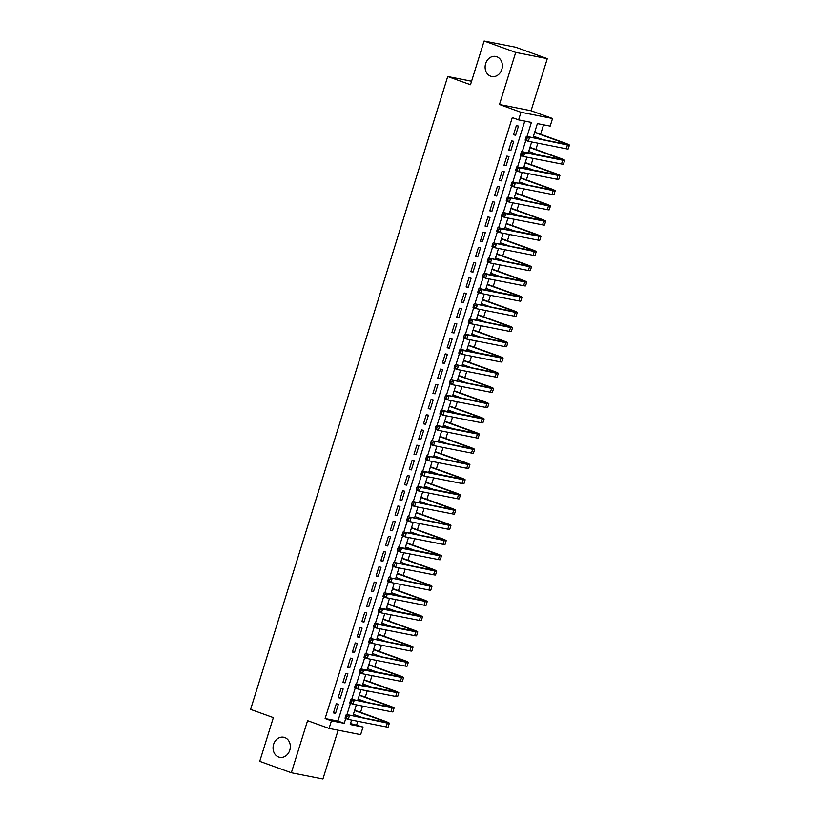 <?xml version="1.0" encoding="UTF-8"?>
<svg xmlns="http://www.w3.org/2000/svg" width="820" height="820" viewBox="0 0 820 820"><rect width="100%" height="100%" fill="white"/><g stroke="black" fill="none" stroke-linecap="round" stroke-linejoin="round"><path stroke-width="1.23" d="M284.735 737.549A10.219 8.569 101.2 0 1 289.972 749.582A10.219 8.569 101.2 0 1 279.722 757.311A10.219 8.569 101.2 0 1 278.667 757.024A10.219 8.569 101.2 0 1 273.429 744.99A10.219 8.569 101.2 0 1 283.679 737.252A10.219 8.569 101.2 0 1 284.735 737.549M496.776 56.744A10.219 8.569 101.2 0 1 502.014 68.777A10.219 8.569 101.2 0 1 491.764 76.516A10.219 8.569 101.2 0 1 490.719 76.219A10.219 8.569 101.2 0 1 485.481 64.185A10.219 8.569 101.2 0 1 495.731 56.457A10.219 8.569 101.2 0 1 496.776 56.744M350.519 723.547L363.014 727.043L360.646 734.658L329.066 728.416L331.434 720.811L344.236 723.342L345.743 718.505M471.572 81.231L447.72 76.526L250.602 709.402L273.357 717.613L259.735 761.349L291.346 772.768L322.926 779L338.117 730.21M447.72 76.526L470.485 84.737L484.107 41L515.678 47.232L547.288 58.65L515.708 52.408L499.482 104.519L520.977 112.278L552.547 118.51L550.179 126.116L537.377 123.594L533 137.668M499.482 104.519L531.063 110.751L547.288 58.65M531.063 110.751L552.547 118.51M356.69 724.767L357.776 721.293M359.109 716.998L359.273 716.485M360.554 712.365L362.512 706.071M363.854 701.787L364.008 701.264M365.289 697.154L367.247 690.86M368.59 686.576L368.754 686.053M370.035 681.932L371.993 675.649M373.325 671.354L373.489 670.842M374.771 666.721L376.728 660.438M378.061 656.143L378.225 655.631M379.506 651.51L381.464 645.217M382.807 640.932L382.96 640.41M384.242 636.299L386.21 630.006M387.542 625.721L387.706 625.199M388.987 621.078L390.945 614.795M392.278 610.5L392.442 609.988M393.723 605.867L395.681 599.584M397.023 595.289L397.177 594.777M398.458 590.656L400.416 584.363M401.759 580.078L401.923 579.555M403.204 575.445L405.162 569.152M406.494 564.867L406.658 564.345M407.94 560.234L409.897 553.941M411.23 549.646L411.394 549.133M412.675 545.013L414.633 538.73M415.976 534.435L416.13 533.922M417.421 529.802L419.379 523.519M420.711 519.224L420.875 518.712M422.156 514.591L424.114 508.297M425.447 504.013L425.611 503.49M426.892 499.38L428.85 493.086M430.192 488.802L430.346 488.279M431.627 484.159L433.585 477.875M434.928 473.581L435.092 473.068M436.373 468.948L438.331 462.664M439.663 458.37L439.827 457.857M441.109 453.737L443.066 447.443M444.399 443.159L444.563 442.636M445.844 438.526L447.802 432.232M449.145 427.948L449.298 427.425M450.59 423.304L452.548 417.021M453.88 412.726L454.044 412.214M455.325 408.093L457.283 401.81M458.616 397.515L458.78 397.003M460.061 392.882L462.019 386.589M463.361 382.304L463.515 381.782M464.796 377.671L466.754 371.378M468.097 367.093L468.261 366.571M469.542 362.45L471.5 356.167M472.832 351.872L472.996 351.36M474.278 347.239L476.235 340.956M477.568 336.661L477.732 336.149M479.013 332.028L480.971 325.745M482.314 321.45L482.467 320.928M483.759 316.817L485.717 310.524M487.049 306.239L487.213 305.716M488.494 301.606L490.452 295.313M491.785 291.018L491.949 290.505M493.23 286.385L495.188 280.102M496.53 275.807L496.684 275.294M497.965 271.174L499.923 264.891M501.266 260.596L501.43 260.084M502.711 255.963L504.669 249.669M506.001 245.385L506.165 244.862M507.447 240.752L509.404 234.458M510.737 230.174L510.901 229.651M512.182 225.531L514.14 219.247M515.483 214.953L515.636 214.44M516.928 210.32L518.886 204.036M520.218 199.742L520.382 199.229M521.663 195.109L523.621 188.815M524.954 184.531L525.118 184.008M526.399 179.898L528.357 173.604M529.699 169.32L529.853 168.797M531.134 164.676L533.092 158.393M534.435 154.099L534.599 153.586M535.88 149.465L537.838 143.182M539.17 138.887L539.334 138.375M540.616 134.254L543.557 124.814M484.107 41L515.708 52.408M336.282 703.775L333.433 712.908L335.564 713.328L338.414 704.195L336.282 703.775M341.017 688.564L338.168 697.697L340.31 698.117L343.149 688.984L341.017 688.564M345.753 673.353L342.914 682.476L345.046 682.896L347.885 673.774L345.753 673.353M350.488 658.142L347.649 667.265L349.781 667.685L352.631 658.562L350.488 658.142M355.234 642.921L352.385 652.054L354.517 652.474L357.366 643.341L355.234 642.921M359.97 627.71L357.13 636.843L359.262 637.263L362.102 628.13L359.97 627.71M364.705 612.499L361.866 621.621L363.998 622.052L366.837 612.919L364.705 612.499M369.451 597.288L366.601 606.41L368.733 606.831L371.583 597.708L369.451 597.288M374.186 582.067L371.337 591.199L373.479 591.62L376.318 582.497L374.186 582.067M378.922 566.856L376.083 575.989L378.215 576.409L381.054 567.276L378.922 566.856M383.657 551.645L380.818 560.767L382.95 561.198L385.8 552.065L383.657 551.645M388.403 536.434L385.554 545.556L387.686 545.976L390.535 536.854L388.403 536.434M393.139 521.212L390.299 530.345L392.431 530.765L395.271 521.643L393.139 521.212M397.874 506.001L395.035 515.134L397.167 515.554L400.006 506.422L397.874 506.001M402.62 490.79L399.77 499.923L401.902 500.343L404.752 491.211L402.62 490.79M407.356 475.579L404.506 484.702L406.648 485.122L409.487 476L407.356 475.579M412.091 460.368L409.252 469.491L411.384 469.911L414.223 460.789L412.091 460.368M416.827 445.147L413.987 454.28L416.119 454.7L418.969 445.567L416.827 445.147M421.572 429.936L418.723 439.069L420.855 439.489L423.704 430.356L421.572 429.936M426.308 414.725L423.468 423.848L425.601 424.268L428.44 415.145L426.308 414.725M431.043 399.514L428.204 408.637L430.336 409.057L433.175 399.934L431.043 399.514M435.789 384.293L432.939 393.426L435.071 393.846L437.921 384.713L435.789 384.293M440.524 369.082L437.675 378.215L439.817 378.635L442.656 369.502L440.524 369.082M445.26 353.871L442.421 362.993L444.553 363.424L447.392 354.291L445.26 353.871M449.995 338.66L447.156 347.782L449.288 348.203L452.138 339.08L449.995 338.66M454.741 323.439L451.892 332.571L454.024 332.992L456.873 323.869L454.741 323.439M459.477 308.228L456.637 317.361L458.769 317.781L461.609 308.648L459.477 308.228M464.212 293.017L461.373 302.149L463.505 302.57L466.344 293.437L464.212 293.017M468.958 277.806L466.108 286.928L468.24 287.348L471.09 278.226L468.958 277.806M473.693 262.595L470.844 271.717L472.986 272.137L475.825 263.015L473.693 262.595M478.429 247.373L475.59 256.506L477.722 256.926L480.561 247.794L478.429 247.373M483.164 232.162L480.325 241.295L482.457 241.715L485.307 232.583L483.164 232.162M487.91 216.951L485.061 226.074L487.203 226.494L490.042 217.372L487.91 216.951M492.646 201.74L489.806 210.863L491.938 211.283L494.778 202.161L492.646 201.74M497.381 186.519L494.542 195.652L496.674 196.072L499.513 186.939L497.381 186.519M502.127 171.308L499.277 180.441L501.409 180.861L504.259 171.728L502.127 171.308M506.862 156.097L504.013 165.22L506.155 165.65L508.994 156.517L506.862 156.097M511.598 140.886L508.759 150.009L510.891 150.429L513.73 141.306L511.598 140.886M527.024 136.489L531.401 122.416L518.609 119.884L512.285 117.598L325.109 718.535L337.912 721.057L524.779 121.104M516.333 125.665L513.494 134.798L515.626 135.218L518.476 126.095L516.333 125.665M329.066 728.416L307.572 720.657L291.346 772.768M325.109 718.535L331.434 720.811M518.609 119.884L520.977 112.278M351.595 720.073L350.212 724.521L363.014 727.043M531.657 141.962L528.254 152.879M526.922 157.173L523.519 168.1M522.186 172.385L518.783 183.311M517.44 187.595L514.037 198.522M512.705 202.817L509.302 213.733M507.969 218.028L504.566 228.954M503.224 233.239L499.821 244.165M498.488 248.45L495.085 259.376M493.753 263.671L490.35 274.587M489.017 278.882L485.614 289.798M484.271 294.093L480.868 305.019M479.536 309.304L476.133 320.231M474.8 324.525L471.397 335.441M470.055 339.736L466.652 350.652M465.319 354.947L461.916 365.874M460.584 370.158L457.181 381.085M455.848 385.369L452.445 396.296M451.102 400.59L447.699 411.507M446.367 415.801L442.964 426.728M441.631 431.012L438.228 441.939M436.886 446.223L433.483 457.15M432.15 461.445L428.747 472.361M427.415 476.656L424.012 487.582M422.679 491.867L419.276 502.793M417.933 507.078L414.53 518.004M413.198 522.299L409.795 533.215M408.462 537.51L405.059 548.426M403.717 552.721L400.314 563.647M398.981 567.932L395.578 578.858M394.246 583.153L390.843 594.069M389.51 598.364L386.107 609.28M384.764 613.575L381.361 624.502M380.029 628.786L376.626 639.713M375.293 643.997L371.89 654.924M370.548 659.218L367.145 670.135M365.812 674.429L362.409 685.356M361.077 689.64L357.674 700.567M356.341 704.851L352.938 715.778M346.962 714.599L350.478 703.293M351.698 699.388L355.224 688.072M356.433 684.167L359.959 672.861M361.179 668.956L364.695 657.65M365.915 653.745L369.441 642.439M370.65 638.534L374.176 627.218M375.386 623.323L378.912 612.007M380.131 608.102L383.647 596.796M384.867 592.891L388.393 581.585M389.602 577.68L393.128 566.364M394.348 562.469L397.864 551.153M399.084 547.247L402.61 535.942M403.819 532.036L407.345 520.731M408.555 516.826L412.081 505.509M413.3 501.614L416.816 490.298M418.036 486.393L421.562 475.087M422.771 471.182L426.297 459.876M427.517 455.971L431.033 444.665M432.253 440.76L435.779 429.444M436.988 425.549L440.514 414.233M441.724 410.328L445.25 399.022M446.469 395.117L449.985 383.811M451.205 379.906L454.731 368.59M455.94 364.695L459.466 353.379M460.686 349.474L464.202 338.168M465.422 334.263L468.948 322.957M470.157 319.052L473.683 307.736M474.903 303.841L478.419 292.525M479.638 288.619L483.154 277.314M484.374 273.409L487.9 262.103M489.109 258.197L492.635 246.892M493.855 242.986L497.371 231.671M498.591 227.765L502.117 216.459M503.326 212.554L506.852 201.248M508.072 197.343L511.588 186.037M512.808 182.132L516.323 170.816M517.543 166.921L521.069 155.605M522.279 151.7L525.804 140.394M337.912 721.057L344.236 723.342M513.597 134.48L515.626 135.218M508.851 149.701L510.891 150.429M504.115 164.912L506.155 165.65M499.38 180.123L501.409 180.861M494.634 195.334L496.674 196.072M489.899 210.555L491.938 211.283M485.163 225.766L487.203 226.494M480.428 240.977L482.457 241.715M475.682 256.188L477.722 256.926M470.946 271.399L472.986 272.137M466.211 286.621L468.24 287.348M461.465 301.832L463.505 302.57M456.73 317.043L458.769 317.781M451.994 332.254L454.024 332.992M447.259 347.475L449.288 348.203M442.513 362.686L444.553 363.424M437.777 377.897L439.817 378.635M433.042 393.108L435.071 393.846M428.296 408.329L430.336 409.057M423.561 423.54L425.601 424.268M418.825 438.751L420.855 439.489M414.09 453.962L416.119 454.7M409.344 469.173L411.384 469.911M404.608 484.394L406.648 485.122M399.873 499.605L401.902 500.343M395.127 514.816L397.167 515.554M390.392 530.028L392.431 530.765M385.656 545.249L387.686 545.976M380.921 560.46L382.95 561.198M376.175 575.671L378.215 576.409M371.439 590.882L373.479 591.62M366.704 606.103L368.733 606.831M361.958 621.314L363.998 622.052M357.223 636.525L359.262 637.263M352.487 651.736L354.517 652.474M347.752 666.957L349.781 667.685M343.006 682.168L345.046 682.896M338.27 697.379L340.31 698.117M333.535 712.59L335.564 713.328M534.62 132.44L562.223 142.403A7.985 0.553 -162.7 0 1 565.585 143.941A7.985 0.553 -162.7 0 1 564.283 143.849L526.337 136.356L567.44 144.986A11.982 0.83 17.3 0 0 569.398 145.13A11.982 0.83 17.3 0 0 564.355 142.823L534.722 132.123M533.441 136.243L542.686 139.584M527.086 138.078L525.825 137.616L525.353 139.144L526.614 139.595L527.086 138.078L529.505 137.493L528.316 141.296L566.251 148.789A11.982 0.83 17.3 0 0 568.209 148.933L569.398 145.13M526.614 139.595L528.316 141.296L525.159 140.159L525.353 139.144M525.825 137.616L526.337 136.356M529.884 147.651L557.487 157.614A7.985 0.553 -162.7 0 1 560.839 159.152A7.985 0.553 -162.7 0 1 559.537 159.059L521.602 151.567L524.769 152.715L562.704 160.197A11.982 0.83 17.3 0 0 564.652 160.341A11.982 0.83 17.3 0 0 559.619 158.045L529.986 147.344M528.705 151.454L537.951 154.796M522.35 153.289L521.089 152.838L520.618 154.355L521.879 154.816L522.35 153.289L524.769 152.715L523.58 156.517L561.515 164A11.982 0.83 17.3 0 0 563.473 164.143L564.652 160.341M521.879 154.816L523.58 156.517L520.423 155.369L520.618 154.355M521.089 152.838L521.602 151.567M525.149 162.862L552.752 172.835A7.985 0.553 -162.7 0 1 556.103 174.363A7.985 0.553 -162.7 0 1 554.802 174.27L516.866 166.778L520.023 167.926L557.959 175.408A11.982 0.83 17.3 0 0 559.916 175.552A11.982 0.83 17.3 0 0 554.884 173.256L525.241 162.555M523.959 166.675L533.215 170.006M517.615 168.5L516.344 168.049L515.872 169.566L517.143 170.027L517.615 168.5L520.023 167.926L518.845 171.728L556.78 179.221A11.982 0.83 17.3 0 0 558.738 179.354L559.916 175.552M517.143 170.027L518.845 171.728L515.678 170.591L515.872 169.566M516.344 168.049L516.866 166.778M520.413 178.083L548.006 188.046A7.985 0.553 -162.7 0 1 551.368 189.574A7.985 0.553 -162.7 0 1 550.066 189.482L512.131 181.999L553.223 190.629A11.982 0.83 17.3 0 0 555.181 190.763A11.982 0.83 17.3 0 0 550.138 188.467L520.505 177.766M519.224 181.886L528.47 185.228M512.879 183.721L511.608 183.26L511.137 184.777L512.397 185.238L512.879 183.721L515.288 183.137L514.099 186.939L552.034 194.432A11.982 0.83 17.3 0 0 553.992 194.565L555.181 190.763M512.397 185.238L514.099 186.939L510.942 185.802L511.137 184.777M511.608 183.26L512.131 181.999M515.667 193.294L543.27 203.257A7.985 0.553 -162.7 0 1 546.632 204.795A7.985 0.553 -162.7 0 1 545.32 204.703L507.385 197.21L548.488 205.84A11.982 0.83 17.3 0 0 550.445 205.984A11.982 0.83 17.3 0 0 545.403 203.678L515.77 192.977M514.488 197.097L523.734 200.439M508.133 198.932L506.873 198.471L506.401 199.998L507.662 200.449L508.133 198.932L510.552 198.348L509.363 202.15L547.299 209.643A11.982 0.83 17.3 0 0 549.256 209.787L550.445 205.984M507.662 200.449L509.363 202.15L506.206 201.013L506.401 199.998M506.873 198.471L507.385 197.21M510.932 208.505L538.535 218.468A7.985 0.553 -162.7 0 1 541.887 220.006A7.985 0.553 -162.7 0 1 540.585 219.914L502.65 212.421L505.807 213.569L543.742 221.051A11.982 0.83 17.3 0 0 545.7 221.195A11.982 0.83 17.3 0 0 540.667 218.889L511.034 208.198M509.743 212.308L518.998 215.65M503.398 214.143L502.137 213.692L501.655 215.209L502.926 215.66L503.398 214.143L505.807 213.569L504.628 217.372L542.563 224.854A11.982 0.83 17.3 0 0 544.521 224.998L545.7 221.195M502.926 215.66L504.628 217.372L501.461 216.224L501.655 215.209M502.137 213.692L502.65 212.421M506.196 223.716L533.789 233.69A7.985 0.553 -162.7 0 1 537.151 235.217A7.985 0.553 -162.7 0 1 535.849 235.125L497.914 227.632L501.071 228.78L539.006 236.262A11.982 0.83 17.3 0 0 540.964 236.406A11.982 0.83 17.3 0 0 535.931 234.11L506.288 223.409M505.007 227.519L514.253 230.861M498.662 229.354L497.391 228.903L496.92 230.42L498.181 230.881L498.662 229.354L501.071 228.78L499.892 232.583L537.828 240.065A11.982 0.83 17.3 0 0 539.775 240.209L540.964 236.406M498.181 230.881L499.892 232.583L496.725 231.435L496.92 230.42M497.391 228.903L497.914 227.632M501.45 238.938L529.054 248.901A7.985 0.553 -162.7 0 1 532.416 250.428A7.985 0.553 -162.7 0 1 531.114 250.336L493.168 242.853L534.271 251.484A11.982 0.83 17.3 0 0 536.229 251.617A11.982 0.83 17.3 0 0 531.186 249.321L501.553 238.62M500.272 242.74L509.517 246.072M493.917 244.575L492.656 244.114L492.184 245.631L493.445 246.092L493.917 244.575L496.336 243.991L495.147 247.794L533.082 255.286A11.982 0.83 17.3 0 0 535.04 255.42L536.229 251.617M493.445 246.092L495.147 247.794L491.99 246.656L492.184 245.631M492.656 244.114L493.168 242.853M496.715 254.149L524.318 264.112A7.985 0.553 -162.7 0 1 527.67 265.649A7.985 0.553 -162.7 0 1 526.368 265.557L488.433 258.064L529.535 266.695A11.982 0.83 17.3 0 0 531.483 266.828A11.982 0.83 17.3 0 0 526.45 264.532L496.817 253.831M495.536 257.951L504.782 261.293M489.181 259.786L487.92 259.325L487.449 260.852L488.71 261.303L489.181 259.786L491.6 259.202L490.411 263.005L528.346 270.497A11.982 0.83 17.3 0 0 530.304 270.641L531.483 266.828M488.71 261.303L490.411 263.005L487.254 261.867L487.449 260.852M487.92 259.325L488.433 258.064M491.979 269.36L519.583 279.323A7.985 0.553 -162.7 0 1 522.934 280.86A7.985 0.553 -162.7 0 1 521.633 280.768L483.697 273.275L486.854 274.413L524.79 281.906A11.982 0.83 17.3 0 0 526.747 282.049A11.982 0.83 17.3 0 0 521.715 279.743L492.072 269.042M490.79 273.162L500.046 276.504M484.446 274.997L483.175 274.536L482.703 276.063L483.974 276.514L484.446 274.997L486.854 274.413L485.676 278.226L523.611 285.708A11.982 0.83 17.3 0 0 525.569 285.852L526.747 282.049M483.974 276.514L485.676 278.226L482.508 277.078L482.703 276.063M483.175 274.536L483.697 273.275M487.244 284.571L514.837 294.544A7.985 0.553 -162.7 0 1 518.199 296.071A7.985 0.553 -162.7 0 1 516.897 295.979L478.962 288.486L482.119 289.634L520.054 297.117A11.982 0.83 17.3 0 0 522.012 297.26A11.982 0.83 17.3 0 0 516.969 294.964L487.336 284.263M486.055 288.373L495.3 291.715M479.71 290.208L478.439 289.757L477.968 291.274L479.228 291.736L479.71 290.208L482.119 289.634L480.93 293.437L518.865 300.919A11.982 0.83 17.3 0 0 520.823 301.063L522.012 297.26M479.228 291.736L480.93 293.437L477.773 292.289L477.968 291.274M478.439 289.757L478.962 288.486M482.498 299.792L510.101 309.755A7.985 0.553 -162.7 0 1 513.463 311.282A7.985 0.553 -162.7 0 1 512.151 311.19L474.216 303.707L515.319 312.338A11.982 0.83 17.3 0 0 517.276 312.471A11.982 0.83 17.3 0 0 512.233 310.175L482.601 299.474M481.319 303.595L490.565 306.926M474.964 305.419L473.704 304.968L473.232 306.485L474.493 306.946L474.964 305.419L477.383 304.845L476.194 308.648L514.13 316.141A11.982 0.83 17.3 0 0 516.087 316.274L517.276 312.471M474.493 306.946L476.194 308.648L473.037 307.51L473.232 306.485M473.704 304.968L474.216 303.707M477.763 315.003L505.366 324.966A7.985 0.553 -162.7 0 1 508.718 326.503A7.985 0.553 -162.7 0 1 507.416 326.401L469.481 318.918L510.573 327.549A11.982 0.83 17.3 0 0 512.531 327.682A11.982 0.83 17.3 0 0 507.498 325.386L477.855 314.685M476.574 318.806L485.829 322.147M470.229 320.64L468.968 320.179L468.486 321.707L469.757 322.157L470.229 320.64L472.638 320.056L471.459 323.859L509.394 331.352A11.982 0.83 17.3 0 0 511.352 331.485L512.531 327.682M469.757 322.157L471.459 323.859L468.292 322.721L468.486 321.707M468.968 320.179L469.481 318.918M473.027 330.214L500.62 340.177A7.985 0.553 -162.7 0 1 503.982 341.714A7.985 0.553 -162.7 0 1 502.68 341.622L464.745 334.13L505.837 342.76A11.982 0.83 17.3 0 0 507.795 342.904A11.982 0.83 17.3 0 0 502.762 340.597L473.119 329.896M471.838 334.017L481.084 337.358M465.493 335.851L464.222 335.39L463.751 336.917L465.012 337.368L465.493 335.851L467.902 335.267L466.723 339.07L504.659 346.563A11.982 0.83 17.3 0 0 506.606 346.706L507.795 342.904M465.012 337.368L466.723 339.07L463.556 337.932L463.751 336.917M464.222 335.39L464.745 334.13M468.281 345.425L495.885 355.388A7.985 0.553 -162.7 0 1 499.247 356.925A7.985 0.553 -162.7 0 1 497.945 356.833L459.999 349.34L463.167 350.488L501.102 357.971A11.982 0.83 17.3 0 0 503.06 358.114A11.982 0.83 17.3 0 0 498.017 355.818L468.384 345.117M467.103 349.228L476.348 352.569M460.748 351.062L459.487 350.611L459.015 352.128L460.276 352.59L460.748 351.062L463.167 350.488L461.978 354.291L499.913 361.774A11.982 0.83 17.3 0 0 501.871 361.917L503.06 358.114M460.276 352.59L461.978 354.291L458.821 353.143L459.015 352.128M459.487 350.611L459.999 349.34M463.546 360.636L491.149 370.609A7.985 0.553 -162.7 0 1 494.501 372.136A7.985 0.553 -162.7 0 1 493.199 372.044L455.264 364.562L496.366 373.192A11.982 0.83 17.3 0 0 498.314 373.325A11.982 0.83 17.3 0 0 493.281 371.029L463.648 360.328M462.367 364.449L471.613 367.78M456.012 366.273L454.751 365.822L454.28 367.339L455.541 367.801L456.012 366.273L458.431 365.699L457.242 369.502L495.177 376.995A11.982 0.83 17.3 0 0 497.135 377.128L498.314 373.325M455.541 367.801L457.242 369.502L454.085 368.364L454.28 367.339M454.751 365.822L455.264 364.562M458.81 375.857L486.414 385.82A7.985 0.553 -162.7 0 1 489.765 387.347A7.985 0.553 -162.7 0 1 488.464 387.255L450.529 379.773L491.621 388.403A11.982 0.83 17.3 0 0 493.578 388.536A11.982 0.83 17.3 0 0 488.546 386.24L458.903 375.539M457.621 379.66L466.877 383.001M451.277 381.495L450.006 381.034L449.534 382.561L450.805 383.012L451.277 381.495L453.685 380.91L452.507 384.713L490.442 392.206A11.982 0.83 17.3 0 0 492.4 392.339L493.578 388.536M450.805 383.012L452.507 384.713L449.339 383.575L449.534 382.561M450.006 381.034L450.529 379.773M454.075 391.068L481.668 401.031A7.985 0.553 -162.7 0 1 485.03 402.569A7.985 0.553 -162.7 0 1 483.728 402.476L445.793 394.984L486.885 403.614A11.982 0.83 17.3 0 0 488.843 403.758A11.982 0.83 17.3 0 0 483.8 401.452L454.167 390.75M452.886 394.871L462.131 398.212M446.541 396.706L445.27 396.244L444.799 397.772L446.059 398.223L446.541 396.706L448.95 396.121L447.761 399.924L485.696 407.417A11.982 0.83 17.3 0 0 487.654 407.56L488.843 403.758M446.059 398.223L447.761 399.924L444.604 398.786L444.799 397.772M445.27 396.244L445.793 394.984M449.329 406.279L476.932 416.242A7.985 0.553 -162.7 0 1 480.294 417.78A7.985 0.553 -162.7 0 1 478.982 417.687L441.047 410.195L444.214 411.343L482.15 418.825A11.982 0.83 17.3 0 0 484.107 418.969A11.982 0.83 17.3 0 0 479.064 416.673L449.432 405.972M448.15 410.082L457.396 413.423M441.795 411.917L440.535 411.466L440.063 412.983L441.324 413.444L441.795 411.917L444.214 411.343L443.025 415.145L480.961 422.628A11.982 0.83 17.3 0 0 482.918 422.771L484.107 418.969M441.324 413.444L443.025 415.145L439.868 413.997L440.063 412.983M440.535 411.466L441.047 410.195M444.594 421.49L472.197 431.463A7.985 0.553 -162.7 0 1 475.549 432.991A7.985 0.553 -162.7 0 1 474.247 432.898L436.312 425.406L439.469 426.554L477.404 434.036A11.982 0.83 17.3 0 0 479.362 434.18A11.982 0.83 17.3 0 0 474.329 431.884L444.686 421.183M443.405 425.293L452.66 428.634M437.06 427.128L435.799 426.677L435.317 428.194L436.588 428.655L437.06 427.128L439.469 426.554L438.29 430.356L476.225 437.849A11.982 0.83 17.3 0 0 478.183 437.982L479.362 434.18M436.588 428.655L438.29 430.356L435.123 429.219L435.317 428.194M435.799 426.677L436.312 425.406M439.858 436.711L467.451 446.674A7.985 0.553 -162.7 0 1 470.813 448.202A7.985 0.553 -162.7 0 1 469.511 448.109L431.576 440.627L472.668 449.257A11.982 0.83 17.3 0 0 474.626 449.391A11.982 0.83 17.3 0 0 469.593 447.095L439.95 436.394M438.669 440.514L447.915 443.856M432.324 442.349L431.053 441.888L430.582 443.405L431.843 443.866L432.324 442.349L434.733 441.765L433.544 445.567L471.49 453.06A11.982 0.83 17.3 0 0 473.437 453.193L474.626 449.391M431.843 443.866L433.544 445.567L430.387 444.43L430.582 443.405M431.053 441.888L431.576 440.627M435.112 451.922L462.716 461.885A7.985 0.553 -162.7 0 1 466.078 463.423A7.985 0.553 -162.7 0 1 464.776 463.331L426.83 455.838L467.933 464.468A11.982 0.83 17.3 0 0 469.891 464.602A11.982 0.83 17.3 0 0 464.848 462.306L435.215 451.605M433.934 455.725L443.179 459.067M427.579 457.56L426.318 457.099L425.846 458.626L427.107 459.077L427.579 457.56L429.998 456.976L428.809 460.779L466.744 468.271A11.982 0.83 17.3 0 0 468.702 468.415L469.891 464.602M427.107 459.077L428.809 460.779L425.652 459.641L425.846 458.626M426.318 457.099L426.83 455.838M430.377 467.133L457.98 477.096A7.985 0.553 -162.7 0 1 461.332 478.634A7.985 0.553 -162.7 0 1 460.03 478.542L422.095 471.049L425.252 472.187L463.197 479.679A11.982 0.83 17.3 0 0 465.145 479.823A11.982 0.83 17.3 0 0 460.112 477.517L430.479 466.826M429.198 470.936L438.444 474.278M422.843 472.771L421.582 472.32L421.111 473.837L422.372 474.288L422.843 472.771L425.252 472.187L424.073 476L462.008 483.482A11.982 0.83 17.3 0 0 463.966 483.626L465.145 479.823M422.372 474.288L424.073 476L420.916 474.852L421.111 473.837M421.582 472.32L422.095 471.049M425.641 482.344L453.245 492.318A7.985 0.553 -162.7 0 1 456.596 493.845A7.985 0.553 -162.7 0 1 455.295 493.753L417.359 486.26L420.516 487.408L458.452 494.89A11.982 0.83 17.3 0 0 460.409 495.034A11.982 0.83 17.3 0 0 455.377 492.738L425.734 482.037M424.452 486.147L433.708 489.489M418.108 487.982L416.837 487.531L416.365 489.048L417.636 489.509L418.108 487.982L420.516 487.408L419.338 491.211L457.273 498.693A11.982 0.83 17.3 0 0 459.231 498.837L460.409 495.034M417.636 489.509L419.338 491.211L416.17 490.063L416.365 489.048M416.837 487.531L417.359 486.26M420.906 497.566L448.499 507.529A7.985 0.553 -162.7 0 1 451.861 509.056A7.985 0.553 -162.7 0 1 450.559 508.964L412.624 501.481L453.716 510.112A11.982 0.83 17.3 0 0 455.674 510.245A11.982 0.83 17.3 0 0 450.631 507.949L420.998 497.248M419.717 501.368L428.962 504.7M413.362 503.203L412.101 502.742L411.63 504.259L412.89 504.72L413.362 503.203L415.781 502.619L414.592 506.422L452.527 513.914A11.982 0.83 17.3 0 0 454.485 514.048L455.674 510.245M412.89 504.72L414.592 506.422L411.435 505.284L411.63 504.259M412.101 502.742L412.624 501.481M416.16 512.777L443.763 522.74A7.985 0.553 -162.7 0 1 447.125 524.277A7.985 0.553 -162.7 0 1 445.813 524.185L407.878 516.692L448.981 525.323A11.982 0.83 17.3 0 0 450.938 525.456A11.982 0.83 17.3 0 0 445.895 523.16L416.263 512.459M414.981 516.579L424.227 519.921M408.626 518.414L407.366 517.953L406.894 519.48L408.155 519.931L408.626 518.414L411.045 517.83L409.856 521.633L447.792 529.125A11.982 0.83 17.3 0 0 449.749 529.259L450.938 525.456M408.155 519.931L409.856 521.633L406.699 520.495L406.894 519.48M407.366 517.953L407.878 516.692M411.425 527.988L439.028 537.951A7.985 0.553 -162.7 0 1 442.38 539.488A7.985 0.553 -162.7 0 1 441.078 539.396L403.143 531.903L444.235 540.534A11.982 0.83 17.3 0 0 446.193 540.677A11.982 0.83 17.3 0 0 441.16 538.371L411.517 527.67M410.236 531.79L419.491 535.132M403.891 533.625L402.63 533.164L402.148 534.691L403.419 535.142L403.891 533.625L406.3 533.041L405.121 536.844L443.056 544.336A11.982 0.83 17.3 0 0 445.014 544.48L446.193 540.677M403.419 535.142L405.121 536.844L401.954 535.706L402.148 534.691M402.63 533.164L403.143 531.903M406.689 543.199L434.282 553.172A7.985 0.553 -162.7 0 1 437.644 554.699A7.985 0.553 -162.7 0 1 436.342 554.607L398.407 547.114L401.564 548.262L439.499 555.745A11.982 0.83 17.3 0 0 441.457 555.888A11.982 0.83 17.3 0 0 436.424 553.592L406.781 542.891M405.5 547.001L414.746 550.343M399.155 548.836L397.884 548.385L397.413 549.902L398.674 550.364L399.155 548.836L401.564 548.262L400.375 552.065L438.321 559.547A11.982 0.83 17.3 0 0 440.268 559.691L441.457 555.888M398.674 550.364L400.375 552.065L397.218 550.917L397.413 549.902M397.884 548.385L398.407 547.114M401.943 558.42L429.547 568.383A7.985 0.553 -162.7 0 1 432.909 569.91A7.985 0.553 -162.7 0 1 431.597 569.818L393.661 562.335L434.764 570.966A11.982 0.83 17.3 0 0 436.722 571.099A11.982 0.83 17.3 0 0 431.679 568.803L402.046 558.102M400.765 562.223L410.01 565.554M394.41 564.047L393.149 563.596L392.678 565.113L393.938 565.574L394.41 564.047L396.829 563.473L395.64 567.276L433.575 574.769A11.982 0.83 17.3 0 0 435.533 574.902L436.722 571.099M393.938 565.574L395.64 567.276L392.483 566.138L392.678 565.113M393.149 563.596L393.661 562.335M397.208 573.631L424.811 583.594A7.985 0.553 -162.7 0 1 428.163 585.131A7.985 0.553 -162.7 0 1 426.861 585.029L388.926 577.547L430.029 586.177A11.982 0.83 17.3 0 0 431.976 586.31A11.982 0.83 17.3 0 0 426.943 584.014L397.31 573.313M396.029 577.434L405.275 580.775M389.674 579.268L388.413 578.807L387.932 580.334L389.203 580.785L389.674 579.268L392.083 578.684L390.904 582.487L428.839 589.98A11.982 0.83 17.3 0 0 430.797 590.113L431.976 586.31M389.203 580.785L390.904 582.487L387.747 581.349L387.932 580.334M388.413 578.807L388.926 577.547M392.472 588.842L420.076 598.805A7.985 0.553 -162.7 0 1 423.428 600.342A7.985 0.553 -162.7 0 1 422.126 600.25L384.19 592.757L387.347 593.895L425.283 601.388A11.982 0.83 17.3 0 0 427.24 601.531A11.982 0.83 17.3 0 0 422.208 599.225L392.565 588.524M391.284 592.645L400.539 595.986M384.939 594.479L383.668 594.018L383.196 595.545L384.467 595.996L384.939 594.479L387.347 593.895L386.169 597.698L424.104 605.191A11.982 0.83 17.3 0 0 426.051 605.334L427.24 601.531M384.467 595.996L386.169 597.698L383.001 596.56L383.196 595.545M383.668 594.018L384.19 592.757M387.737 604.053L415.33 614.016A7.985 0.553 -162.7 0 1 418.692 615.553A7.985 0.553 -162.7 0 1 417.39 615.461L379.455 607.968L382.612 609.116L420.547 616.599A11.982 0.83 17.3 0 0 422.505 616.742A11.982 0.83 17.3 0 0 417.462 614.447L387.829 603.745M386.548 607.856L395.793 611.197M380.193 609.691L378.932 609.239L378.461 610.756L379.721 611.218L380.193 609.691L382.612 609.116L381.423 612.919L419.358 620.402A11.982 0.83 17.3 0 0 421.316 620.545L422.505 616.742M379.721 611.218L381.423 612.919L378.266 611.771L378.461 610.756M378.932 609.239L379.455 607.968M382.991 619.264L410.594 629.237A7.985 0.553 -162.7 0 1 413.957 630.764A7.985 0.553 -162.7 0 1 412.644 630.672L374.709 623.179L377.876 624.327L415.812 631.82A11.982 0.83 17.3 0 0 417.759 631.953A11.982 0.83 17.3 0 0 412.726 629.657L383.094 618.957M381.812 623.077L391.058 626.408M375.457 624.901L374.197 624.45L373.725 625.967L374.986 626.429L375.457 624.901L377.876 624.327L376.687 628.13L414.623 635.623A11.982 0.83 17.3 0 0 416.58 635.756L417.759 631.953M374.986 626.429L376.687 628.13L373.53 626.992L373.725 625.967M374.197 624.45L374.709 623.179M378.256 634.485L405.859 644.448A7.985 0.553 -162.7 0 1 409.211 645.976A7.985 0.553 -162.7 0 1 407.909 645.883L369.974 638.401L411.066 647.031A11.982 0.83 17.3 0 0 413.024 647.164A11.982 0.83 17.3 0 0 407.991 644.868L378.348 634.168M377.067 638.288L386.322 641.63M370.722 640.123L369.461 639.661L368.979 641.178L370.25 641.64L370.722 640.123L373.131 639.538L371.952 643.341L409.887 650.834A11.982 0.83 17.3 0 0 411.845 650.967L413.024 647.164M370.25 641.64L371.952 643.341L368.785 642.203L368.979 641.178M369.461 639.661L369.974 638.401M373.52 649.696L401.113 659.659A7.985 0.553 -162.7 0 1 404.475 661.197A7.985 0.553 -162.7 0 1 403.173 661.104L365.238 653.612L406.33 662.242A11.982 0.83 17.3 0 0 408.288 662.386A11.982 0.83 17.3 0 0 403.255 660.079L373.612 649.378M372.331 653.499L381.577 656.841M365.986 655.334L364.715 654.872L364.244 656.4L365.505 656.851L365.986 655.334L368.395 654.749L367.206 658.552L405.152 666.045A11.982 0.83 17.3 0 0 407.099 666.188L408.288 662.386M365.505 656.851L367.206 658.552L364.049 657.414L364.244 656.4M364.715 654.872L365.238 653.612M368.774 664.907L396.378 674.87A7.985 0.553 -162.7 0 1 399.74 676.408A7.985 0.553 -162.7 0 1 398.428 676.316L360.492 668.823L363.66 669.971L401.595 677.453A11.982 0.83 17.3 0 0 403.553 677.597A11.982 0.83 17.3 0 0 398.51 675.29L368.877 664.6M367.596 668.71L376.841 672.051M361.241 670.545L359.98 670.094L359.508 671.611L360.769 672.062L361.241 670.545L363.66 669.971L362.471 673.774L400.406 681.256A11.982 0.83 17.3 0 0 402.364 681.399L403.553 677.597M360.769 672.062L362.471 673.774L359.314 672.625L359.508 671.611M359.98 670.094L360.492 668.823M364.039 680.118L391.642 690.091A7.985 0.553 -162.7 0 1 394.994 691.619A7.985 0.553 -162.7 0 1 393.692 691.526L355.757 684.034L358.914 685.182L396.859 692.664A11.982 0.83 17.3 0 0 398.807 692.808A11.982 0.83 17.3 0 0 393.774 690.512L364.141 679.811M362.85 683.921L372.106 687.262M356.505 685.756L355.244 685.305L354.763 686.822L356.034 687.283L356.505 685.756L358.914 685.182L357.735 688.984L395.67 696.467A11.982 0.83 17.3 0 0 397.628 696.61L398.807 692.808M356.034 687.283L357.735 688.984L354.578 687.836L354.763 686.822M355.244 685.305L355.757 684.034M359.303 695.339L386.907 705.303A7.985 0.553 -162.7 0 1 390.258 706.83A7.985 0.553 -162.7 0 1 388.957 706.737L351.021 699.255L392.114 707.885A11.982 0.83 17.3 0 0 394.071 708.019A11.982 0.83 17.3 0 0 389.039 705.723L359.396 695.022M358.114 699.142L367.37 702.484M351.77 700.977L350.499 700.516L350.027 702.033L351.298 702.494L351.77 700.977L354.178 700.393L353 704.195L390.935 711.688A11.982 0.83 17.3 0 0 392.882 711.822L394.071 708.019M351.298 702.494L353 704.195L349.832 703.058L350.027 702.033M350.499 700.516L351.021 699.255M354.558 710.55L382.161 720.514A7.985 0.553 -162.7 0 1 385.523 722.051A7.985 0.553 -162.7 0 1 384.221 721.959L346.286 714.466L387.378 723.096A11.982 0.83 17.3 0 0 389.336 723.23A11.982 0.83 17.3 0 0 384.293 720.934L354.66 710.233M353.379 714.353L362.624 717.695M347.024 716.188L345.763 715.727L345.292 717.254L346.553 717.705L347.024 716.188L349.443 715.604L348.254 719.406L386.189 726.899A11.982 0.83 17.3 0 0 388.147 727.043L389.336 723.23M346.553 717.705L348.254 719.406L345.097 718.269L345.292 717.254M345.763 715.727L346.286 714.466M562.223 142.403L561.925 143.377M567.44 144.986L566.251 148.789M557.487 157.614L557.18 158.598M562.704 160.197L561.515 164M552.752 172.835L552.444 173.809M557.959 175.408L556.78 179.221M548.006 188.046L547.709 189.02M553.223 190.629L552.034 194.432M543.27 203.257L542.963 204.231M548.488 205.84L547.299 209.643M538.535 218.468L538.227 219.442M543.742 221.051L542.563 224.854M533.789 233.69L533.492 234.663M539.006 236.262L537.828 240.065M529.054 248.901L528.756 249.874M534.271 251.484L533.082 255.286M524.318 264.112L524.011 265.085M529.535 266.695L528.346 270.497M519.583 279.323L519.275 280.296M524.79 281.906L523.611 285.708M514.837 294.544L514.54 295.518M520.054 297.117L518.865 300.919M510.101 309.755L509.794 310.729M515.319 312.338L514.13 316.141M505.366 324.966L505.058 325.94M510.573 327.549L509.394 331.352M500.62 340.177L500.323 341.151M505.837 342.76L504.659 346.563M495.885 355.388L495.587 356.372M501.102 357.971L499.913 361.774M491.149 370.609L490.842 371.583M496.366 373.192L495.177 376.995M486.414 385.82L486.106 386.794M491.621 388.403L490.442 392.206M481.668 401.031L481.371 402.005M486.885 403.614L485.696 407.417M476.932 416.242L476.625 417.216M482.15 418.825L480.961 422.628M472.197 431.463L471.889 432.437M477.404 434.036L476.225 437.849M467.451 446.674L467.154 447.648M472.668 449.257L471.49 453.06M462.716 461.885L462.418 462.859M467.933 464.468L466.744 468.271M457.98 477.096L457.673 478.07M463.197 479.679L462.008 483.482M453.245 492.318L452.937 493.291M458.452 494.89L457.273 498.693M448.499 507.529L448.202 508.502M453.716 510.112L452.527 513.914M443.763 522.74L443.456 523.713M448.981 525.323L447.792 529.125M439.028 537.951L438.72 538.924M444.235 540.534L443.056 544.336M434.282 553.172L433.985 554.146M439.499 555.745L438.321 559.547M429.547 568.383L429.239 569.357M434.764 570.966L433.575 574.769M424.811 583.594L424.504 584.568M430.029 586.177L428.839 589.98M420.076 598.805L419.768 599.779M425.283 601.388L424.104 605.191M415.33 614.016L415.033 615M420.547 616.599L419.358 620.402M410.594 629.237L410.287 630.211M415.812 631.82L414.623 635.623M405.859 644.448L405.551 645.422M411.066 647.031L409.887 650.834M401.113 659.659L400.816 660.633M406.33 662.242L405.152 666.045M396.378 674.87L396.07 675.844M401.595 677.453L400.406 681.256M391.642 690.091L391.335 691.065M396.859 692.664L395.67 696.467M386.907 705.303L386.599 706.276M392.114 707.885L390.935 711.688M382.161 720.514L381.864 721.487M387.378 723.096L386.189 726.899"/></g></svg>
